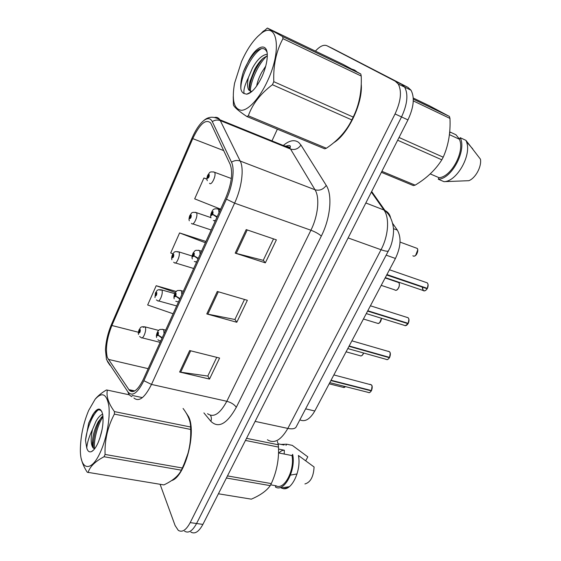 <?xml version="1.0" encoding="UTF-8"?>
<svg xmlns="http://www.w3.org/2000/svg" width="561" height="561" viewBox="0 0 561 561"><rect width="100%" height="100%" fill="white"/><g stroke="black" fill="none" stroke-linecap="round" stroke-linejoin="round"><path stroke-width="0.84" d="M392.602 223.334L397.342 230.108C401.487 237.506 400.849 246.952 395.442 258.46L314.798 410.982C309.967 419.284 304.995 422.237 299.883 419.838M171.568 480.588C185.004 477.152 196.883 432.061 188.538 416.606L186.063 412.812L188.538 416.606C196.883 432.061 185.004 477.152 171.568 480.588M333.711 142.725C348.122 134.261 363.058 102.901 361.235 84.101C363.058 102.901 348.122 134.261 333.711 142.725M356.642 71.598L354.608 70.09L352.315 69.241L354.608 70.09L356.642 71.598M107.333 357.539C105.314 349.054 106.828 338.374 111.884 325.499L192.746 138.63C199.842 123.806 205.838 118.602 210.726 123.02L230.234 164.52C233.088 172.676 231.546 183.889 225.62 198.166L143.314 379.334C137.999 390.07 133.343 393.724 129.353 390.295L107.333 357.539M106.471 359.517L127.978 391.971C132.319 396.922 137.62 393.17 143.868 380.716L226.441 199.155C232.703 185.656 234.926 168.896 231.497 162.185L212.289 121.583C210.41 118.006 207.514 117.726 203.58 120.741C199.45 124.198 195.621 129.921 192.1 137.915L111.471 324.412C107.922 332.904 105.917 341.404 105.461 349.924L106.471 359.517M160.095 484.297L175.102 525.538L178.265 530.327C182.157 532.719 186.133 530.145 190.2 522.614L196.567 523.511C192.493 531.015 188.489 533.574 184.555 531.176C188.489 533.574 192.493 531.015 196.567 523.511L401.529 116.933C407.384 104.283 408.429 94.346 404.663 87.123L401.655 84.311L332.47 48.435M190.2 522.614L395.049 113.946C400.905 101.218 401.978 91.247 398.261 84.024L395.281 81.212L326.951 45.743C323.76 44.375 319.917 46.163 315.422 51.1M277.365 129.177L271.966 140.881M189.674 350.555L219.596 358.065L209.505 379.075L179.632 372.034L189.674 350.555M246.202 229.589L276.391 239.856L265.346 262.843L235.199 253.13L246.202 229.589M217.282 291.468L247.352 300.296L236.798 322.266L206.785 313.943L217.282 291.468M176.266 291.461L156.196 285.717L147.662 304.981L173.104 313.76M206.939 179.078L203.924 177.977L194.681 198.853L220.627 209.155M205.95 241.468L179.583 232.934L170.705 252.976L172.921 253.796M236.798 322.266L234.947 319.384M244.491 299.462L234.891 319.497L206.785 313.943M265.346 262.843L263.277 260.262M273.523 238.881L263.235 260.346L235.199 253.13M209.505 379.075L207.85 375.926M216.749 357.35L207.787 376.059L179.632 372.034M179.583 232.934L205.368 242.738M156.196 285.717L175.362 292.512M203.924 177.977L206.953 179.211M190.796 532.024C194.772 534.416 198.804 531.877 202.886 524.409L407.952 119.9C413.801 107.319 414.817 97.418 411.003 90.202L407.966 87.376L332.673 48.534L401.655 84.311L404.663 87.123C408.429 94.346 407.384 104.283 401.529 116.933L196.567 523.511L202.886 524.409M139.121 329.798L138.819 332.968C139.822 333.059 140.313 331.965 140.285 329.672L139.177 330.331L139.401 330.927L139.843 330.66L139.289 332.042L139.114 330.471M139.878 331.046L139.401 330.927M139.177 330.331L139.198 329.588C140.706 327.989 139.773 326.278 145.061 326.881L145.313 327.287C146.877 330.247 142.964 340.008 141.183 337.596L139.64 336.544M139.871 331.109L139.373 330.983M329.777 382.651L367.946 392.307C369.082 393.009 370.19 392.525 371.277 390.863L371.073 390.463M372.048 386.143L371.445 390.554L331.046 380.253M162.241 337.666L158.188 335.099L158.483 332.463C157.368 332.364 156.849 333.515 156.912 335.927L158.118 335.247L157.865 334.615L157.382 334.889L157.978 333.444L158.188 335.099M158.118 335.247L162.038 338.115M371.277 390.863L330.878 380.575M155.523 292.849L155.264 295.963C156.33 295.949 156.835 294.82 156.771 292.569L155.607 293.333L155.853 293.894L156.316 293.592L155.741 294.988L155.544 293.48M156.351 294.034L155.853 293.894M155.607 293.333L155.6 292.646C157.262 290.815 156.323 289.174 161.68 289.911L161.856 290.184C163.602 293.024 159.366 303.256 157.529 300.647L156.372 299.911M156.344 294.097L155.825 293.95M172.416 254.834L172.185 257.878C173.321 257.751 173.833 256.587 173.742 254.385L172.522 255.255L172.788 255.781L173.272 255.43L172.669 256.854L172.451 255.402M173.307 255.942L172.788 255.781M172.522 255.255L172.479 254.624C174.345 252.513 173.349 251.005 178.784 251.861L178.882 252.001C180.824 254.708 176.231 265.437 174.345 262.625L173.637 262.211M173.293 256.005L172.76 255.837M189.807 215.705L189.611 218.664C190.81 218.418 191.343 217.219 191.21 215.066L189.927 216.048L190.221 216.539L190.733 216.146L190.095 217.591L189.856 216.202M190.761 216.721L190.221 216.539M189.927 216.048L189.856 215.48C191.925 213.089 190.929 211.672 196.406 212.675C198.566 215.235 193.58 226.511 191.652 223.495L191.448 223.383M190.747 216.791L190.193 216.602M207.724 175.404L207.563 178.272C208.832 177.907 209.386 176.666 209.211 174.569L207.858 175.67L208.173 176.119L208.727 175.691L208.054 177.164L207.787 175.831M208.734 176.322L208.173 176.119M207.858 175.67L207.752 175.172C210.087 172.29 209.05 171.533 214.064 172.066L214.561 172.297C216.693 174.892 211.518 186.154 209.534 183.272M208.72 176.392L208.145 176.182M347.792 348.577L385.821 359.236C387.027 360.015 388.226 359.51 389.411 357.715L389.145 357.273M390.232 353.234L389.579 357.392L349.166 345.976M179.997 298.592L175.845 296.061L176.119 293.431C174.934 293.452 174.401 294.644 174.506 297.007L175.775 296.215L175.495 295.619L174.99 295.935L175.607 294.469L175.845 296.061M175.775 296.215L179.786 299.055M389.411 357.715L348.991 346.305M366.298 313.585L404.158 325.289C405.442 326.151 406.732 325.611 408.022 323.676L407.672 323.185M408.899 319.447L408.205 323.346L367.785 310.759M198.299 258.305L194.043 255.816L194.295 253.207C193.04 253.348 192.486 254.575 192.633 256.889L193.973 255.977L193.664 255.423L193.131 255.788L193.783 254.301L194.043 255.816M193.973 255.977L198.082 258.782M408.022 323.676L367.609 311.096M422.195 287.029L423.008 290.444C424.368 291.376 425.75 290.801 427.145 288.719L426.669 288.158M428.057 284.743L427.328 288.382L386.929 274.56M424.375 287.772L386.69 275.009M217.17 216.756L212.815 214.316L213.047 211.728C211.714 212.002 211.139 213.264 211.329 215.522L212.738 214.484L212.409 213.965L211.841 214.386L212.528 212.864L212.815 214.316M212.738 214.484L216.953 217.247M427.145 288.719L386.746 274.911M100.559 451.752C106.758 438.064 110.342 417.945 108.848 405.947C106.681 393.766 102.095 391.557 95.082 399.32L88.708 410.364C83.645 422.419 80.875 434.894 80.405 447.797C79.508 470.02 90.938 473.8 100.559 451.752M81.289 458.772C82.243 463.106 84.227 467.594 87.25 472.229L163.882 484.914C172.76 480.714 178.566 475.798 181.315 470.174L104.037 456.731L105.068 454.445L182.374 468L185.986 459.501L188.117 452.846C190.13 445.104 190.978 437.3 190.663 429.431L190.593 427.012C190.565 421.206 188.054 415.021 183.075 408.457M190.663 429.431L114.374 414.109C107.705 426.711 104.605 440.161 105.068 454.445M114.374 414.109L114.444 411.606L190.593 427.012M129.381 394.832L107.34 390.105C106.113 396.29 108.483 403.45 114.444 411.606M107.34 390.105L106.436 389.979C101.751 392.742 98.063 395.722 95.377 398.934L95.082 399.32M181.315 470.174L182.374 468M183.279 466.352L188.201 452.769C190.586 443.323 191.378 434.621 190.586 426.648M102.13 429.361L99.725 438.548M102.67 414.221C100.475 414.965 98.245 417.328 95.987 421.304L92.474 429.537C90.559 438.632 90.777 444.775 93.14 447.959L94.087 448.541M102.915 415.792L98.245 421.746C94.865 428.281 92.923 434.88 92.425 441.535C92.277 444.747 92.6 446.9 93.392 448.008L93.953 448.491M98.021 442.881C102.193 432.629 103.764 423.197 102.74 414.593C100.833 407.153 97.474 407.265 92.656 414.93L88.652 423.169L85.503 440.42L86.759 448.043C87.747 451.317 89.339 452.496 91.541 451.577C93.715 450.483 95.875 447.587 98.021 442.881M101.892 411.585C99.683 408.829 96.955 409.46 93.715 413.471L92.656 414.93M86.759 448.043C87.137 442.825 89.045 436.654 92.474 429.537M142.389 397.623L132.073 395.414M104.037 456.731C94.998 461.549 89.697 466.836 88.112 472.579M103.007 416.718C97.284 425.406 93.757 440.231 94.416 448.681M98.168 409.972C92.46 414.516 86.597 429.249 85.503 440.42M101.471 417.16C96.653 425.694 93.911 434.761 93.245 444.361L93.252 448.064M93.722 413.471L88.652 423.169M267.835 80.286C282.632 48.646 276.924 19.719 260.507 34.004C253.474 39.796 247.135 48.996 241.496 61.612L234.582 83.175C231.616 100.089 233.881 109.136 241.37 110.307C248.635 110.279 259.96 97.789 267.835 80.286M272.422 84.718C260.423 93.799 252.394 104.164 248.327 115.797L246.833 116.513L324.714 148.819L326.362 148.237C337.862 140.573 346.354 131.134 351.831 119.914L272.422 84.718L273.796 81.682L353.213 117.074C359.222 104.872 361.887 91.191 361.214 76.03L360.786 73.996L343.066 64.368L267.359 28.05L282.681 36.598L360.786 73.996M361.214 76.03L282.961 38.667C276.222 51.093 273.172 65.434 273.796 81.682M282.961 38.667L282.681 36.598M267.359 28.05L257.415 36.745M351.831 119.914L353.213 117.074M265.718 66.191L261.714 72.341C259.07 77.285 257.38 81.85 256.65 86.036M267.246 54.221C262.141 54.894 257.197 59.543 252.408 68.169L248.369 77.635C247.198 83.238 247.31 87.32 248.712 89.872L251.791 91.569M267.281 55.742L263.158 58.26C260.164 60.854 257.366 64.508 254.75 69.22L250.031 81.212C249.049 85.384 248.958 88.421 249.75 90.321L250.676 91.471M262.148 76.254C265.388 68.835 267.099 62.075 267.281 55.974C267.758 41.83 256.672 45.21 248.761 60.546L243.397 71.738C241.251 78.526 240.41 84.276 240.872 89.003C241.475 91.471 242.576 92.986 244.161 93.554L246.721 94.199C251.805 93.126 256.945 87.144 262.148 76.254M267.008 52.11C264.918 47.706 261.419 47.397 256.524 51.17C253.838 53.4 251.251 56.521 248.761 60.546M244.161 93.554C243.257 90.594 244.659 85.286 248.369 77.635M248.327 115.797L326.362 148.237M233.236 96.646L233.411 104.865C234.091 107.088 238.565 110.966 246.833 116.513M267.008 55.848C258.53 63.456 250.409 81.394 250.297 91.338M250.269 92.397L250.269 92.747M261.433 48.639C251.209 54.417 240.227 77.86 240.872 89.003M262.723 58.632C256.643 66.324 252.464 74.746 250.185 83.912L249.147 90.475M249.126 92.979L249.154 93.414M254.904 52.622C250.381 57.65 246.545 64.017 243.397 71.738M278.074 443.807L284.069 445.027M285.977 445.413L286.608 444.2L281.047 444.417M286.608 444.2L292.295 445.364L307.814 456.85L305.759 460.686M297.042 473.947L290.472 475.104M284.196 454.031L284.336 450.238C282.513 450.125 280.717 451.044 278.95 453M246.524 438.33L278.291 444.761L277.386 441.374M227.471 475.91L271.307 483.603C276.622 471.934 279.02 459.761 278.501 447.075L245.459 440.434M278.501 447.075L278.291 444.761M218.404 493.792L251.328 499.15C260.339 495.279 266.643 490.77 270.234 485.637L226.406 478.014M270.234 485.637L271.307 483.603M270.675 484.837L276.033 485.77C284.02 490.651 294.911 470.342 292.008 455.574L278.515 452.916M276.033 485.77L275.402 486.969C284.027 492.916 296.166 470.3 292.66 454.347L292.008 455.574M289.287 486.696L281.145 487.965L283.543 488.715C292.169 490.328 301.538 469.585 298.41 455.483L314.09 466.99C313.494 476.808 310.443 482.46 304.918 483.947M284.336 450.238L278.544 449.081M413.303 99.143L449.403 116.436L429.382 105.77L413.261 98.035M435.953 109.185L435.932 109.612M449.564 133.476L450.28 132.116L449.691 132.221M450.28 132.116L455.967 134.773L459.452 139.079M399.032 137.501L443.211 157.192C448.393 145.565 450.644 132.641 449.971 118.42L413.289 100.903M449.971 118.42L449.403 116.436M381.887 171.315L415.161 185.144C426.662 178.251 435.553 169.808 441.83 159.808L397.651 140.222M441.83 159.808L443.211 157.192M415.161 185.144L413.366 185.586L381.382 172.318M430.231 173.903L439.032 177.683C451.212 177.199 465.167 151.19 459.368 139.247L449.438 134.633M439.032 177.683L438.232 179.197C451.444 179.324 467.004 150.348 460.188 137.683L459.368 139.247M438.232 179.197L443.989 181.659C456.626 181.785 471.871 155.278 466.528 141.842L465.946 140.369L460.188 137.683M443.989 181.659L468.856 180.691C475.532 178.125 481.738 166.729 480.468 159.212L465.946 140.369M305.64 408.864L314.798 410.982M386.263 255.192L395.442 258.46M393.45 228.643L397.342 230.108M111.884 325.499L138.434 332.252M283.284 145.474C289.357 140.362 294.504 139.359 298.733 142.466L300.955 145.04L326.243 185.403C332.61 194.863 330.52 217.991 321.327 236.076L236.293 407.321C226.953 423.997 218.474 428.66 210.859 421.304L203.895 412.896M212.289 121.583C214.919 119.935 217.612 119.619 220.361 120.622L290.535 149.044L288.81 146.961L283.536 145.572M109.998 365.309L107.431 361.508M288.515 148.223L289.371 147.494M289.679 147.248L290.24 146.807M226.441 199.155L234.596 203.152L151.491 384.425L143.868 380.716M231.497 162.185C234.358 160.411 237.261 160.032 240.206 161.049C244.238 168.658 241.777 187.788 234.596 203.152L310.906 230.227C318.164 215.789 319.931 197.409 315.009 189.758L290.535 149.044C294.756 150.264 298.228 148.924 300.955 145.04M131.954 396.669C129.822 395.757 128.497 394.187 127.978 391.971M207.57 413.681C213.566 418.001 219.982 413.871 226.812 401.29L151.491 384.425C144.829 397.728 138.967 402.244 133.918 397.98M214.772 117.41C216.89 117.032 218.594 117.81 219.877 119.766L240.206 161.049L315.009 189.758C319.504 190.964 323.248 189.513 326.243 185.403M326.951 45.743L332.673 48.534M395.049 113.946L407.952 119.9M395.281 81.212L407.966 87.376M236.293 407.321C234.393 404.523 231.23 402.51 226.812 401.29L310.906 230.227C315.415 231.952 318.893 233.902 321.327 236.076M210.859 421.304C211.658 419.074 211.518 417.068 210.424 415.273M192.746 138.63L223.706 150.593M108.217 359.349L148.16 368.661M128.834 389.636L134.731 390.919M218.306 291.769L207.815 314.188M190.684 350.814L180.663 372.231M247.226 229.933L236.237 253.432M267.415 439.754C274.133 444.088 280.942 440.308 287.842 428.415L255.115 421.388M296.25 426.76L296.054 427.138C294.841 428.835 292.099 429.263 287.842 428.415L381.038 249.736C388.5 235.788 389.706 217.745 383.934 209.996L365.842 202.977M371.663 191.49L384.972 210.459L383.934 209.996L371.368 192.065M388.64 250.662L388.542 250.851C387.798 251.601 385.295 251.23 381.038 249.736L348.115 237.934M296.054 427.138L389.909 247.99C392.356 242.878 394.145 232.976 393.345 227.493C392.602 222.135 390.898 217.64 388.233 214.007L384.972 210.459C388.03 212.058 389.895 214.512 390.568 217.808M329.16 383.815L343.044 387.314L345.394 386.817M143.223 327.301L145.061 326.881L158.658 330.401M371.445 390.554C372.427 388.303 372.434 386.417 371.459 384.902L369.923 384.278M371.298 390.87L370.688 391.683M162.445 329.244L163.756 329.945L164.043 333.704M160.797 340.85L159.331 340.751L157.886 339.791M346.081 351.817L359.832 355.639C361.27 356.389 362.525 355.513 363.605 353.009M363.633 353.016L362.322 355.169M159.92 290.121L161.68 289.911L174.744 293.627M363.423 319.013L377.048 323.157C379.327 323.872 380.793 322.238 381.445 318.269M381.466 318.276L379.664 322.722M177.143 251.868L178.784 251.861L192.107 256.005M381.221 285.36L394.699 289.848C397.083 292.288 401.129 284.644 398.562 282.506L397.356 282.085M399.299 284.055C399.53 286.145 398.913 287.94 397.447 289.448M195.368 212.289L210.929 217.612M412.875 255.739C415.301 258.102 419.523 250.515 416.984 248.327L415.764 247.878M417.707 249.989L415.673 255.325M213.489 171.876L231.321 178.503M389.579 357.392C390.589 355.092 390.575 353.22 389.551 351.761L388.058 351.2M389.425 357.715L388.724 358.64M180.172 290.325L181.455 290.921L181.813 294.595M178.468 301.951L175.796 301.271M408.205 323.346C409.228 321.004 409.2 319.132 408.113 317.736L406.69 317.238M408.043 323.683L407.237 324.728M198.454 250.199L199.695 250.697L200.13 254.273M196.68 261.861L194.302 261.559M427.328 288.382C428.366 286.033 428.331 284.189 427.23 282.842L425.841 282.358M427.166 288.726C425.82 290.703 424.495 291.25 423.19 290.36L422.398 287.092M426.444 282.569L426.858 282.709M217.331 208.818L218.552 209.274L219.021 212.689M215.466 220.522L213.355 220.578M285.36 146.316C289.273 144.941 290.886 145.285 290.191 147.354L289.946 148.174L219.877 119.766C213.748 116.113 208.313 116.436 203.58 120.741M398.261 84.024L411.003 90.202M129.353 390.295L133.967 391.298M343.921 387.595L345.597 386.655M138.532 334.454C138.02 333.991 138.749 330.338 139.03 329.966M160.109 342.357L142.122 337.834M333.858 374.93L371.48 384.909C372.448 385.87 372.455 387.749 371.508 390.554M368.97 392.637C369.489 392.833 370.281 392.237 371.34 390.856M165.67 330.12L163.503 329.552C158.483 328.984 159.443 330.015 157.788 331.425C156.512 333.942 156.119 335.983 156.603 337.526M360.758 355.962C361.922 355.898 362.883 354.924 363.661 353.023M154.969 297.625L155.439 293.01M176.652 305.941L158.525 300.92M378.016 323.522C379.909 323.22 381.066 321.474 381.501 318.283M171.89 259.743C171.484 258.67 171.624 257.085 172.318 254.982M193.664 268.495L175.39 262.941M395.708 290.247C398.107 290.893 400.82 283.929 398.562 282.506L385.141 277.94M189.323 220.782C188.826 219.842 188.952 218.194 189.695 215.838M211.167 229.975L192.732 223.853M400.049 242.079L416.984 248.327C418.941 248.888 417.061 256.461 413.85 256.118M207.29 180.691C206.7 179.38 206.806 177.655 207.598 175.516M351.887 340.829L389.558 351.768C390.596 352.82 390.624 354.692 389.643 357.392M386.894 359.615C387.406 359.867 388.261 359.236 389.474 357.708M183.321 291.264L181.294 290.682C176.063 289.988 177.164 290.991 175.312 292.583C174.008 295.205 173.63 297.281 174.183 298.81M370.414 305.787L408.12 317.743C409.242 318.964 409.292 320.836 408.261 323.353M405.294 325.717L408.085 323.676M201.525 251.209L199.632 250.606C194.169 249.792 195.509 250.711 193.37 252.569C192.037 255.311 191.68 257.429 192.311 258.937M196.455 262.352L196.027 262.218M385.302 277.632L423.015 290.444C424.305 291.418 425.708 290.843 427.209 288.726M427.384 288.389C428.422 285.935 428.366 284.09 427.23 282.842L389.467 269.764M211.013 217.857C210.221 216.216 210.663 213.867 212.331 210.803C213.355 208.888 215.354 208.341 218.327 209.162L220.298 209.877M215.165 221.174L214.625 220.992M186.343 458.912L185.993 459.501M93.596 450.013L91.541 451.577M93.245 444.361L92.425 441.535M260.507 34.004L263.551 30.939M249.75 90.321L248.712 89.872M251.658 91.681L246.721 94.199M250.185 83.912L250.031 81.212M287.653 487.775L283.543 488.715M472.741 148.882L466.528 141.842"/></g></svg>
